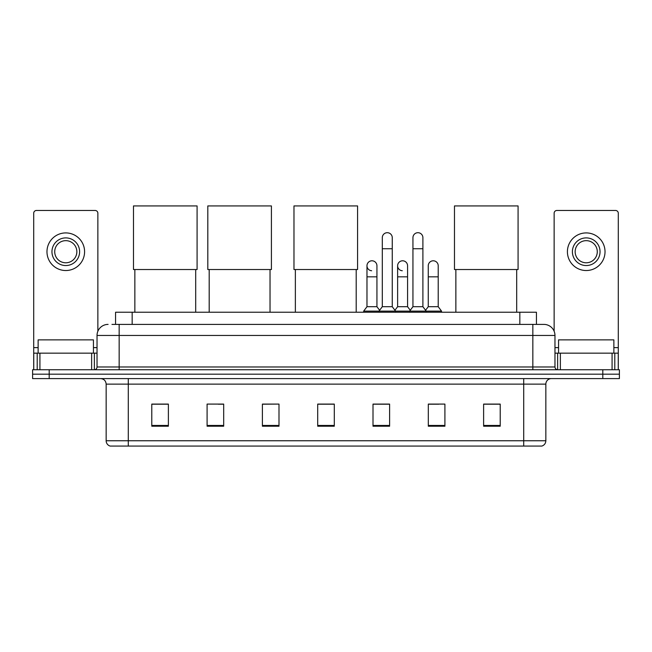 <?xml version="1.0" encoding="UTF-8"?>
<svg xmlns="http://www.w3.org/2000/svg" width="652" height="652" viewBox="0 0 652 652"><rect width="100%" height="100%" fill="white"/><g stroke="black" fill="none" stroke-linecap="round" stroke-linejoin="round"><path stroke-width="0.98" d="M115.567 324.394L115.567 312.226L536.433 312.226L536.433 324.394M112.217 324.394L543.907 324.394A11.06 11.06 0 0 1 554.966 335.454L554.966 366.978C555.113 368.649 556.042 369.57 557.737 369.749M111.965 324.394L119.153 324.394L119.153 335.454L97.034 335.454L97.034 366.978A2.763 2.763 0 0 1 94.263 369.749M108.093 324.394A11.06 11.06 0 0 0 97.034 335.454M49.193 369.749L32.6 369.749L32.6 374.175L49.193 374.175L32.6 374.175L32.6 378.6L49.193 378.6L49.193 374.175L602.807 374.175L49.193 374.175L49.193 369.749L602.807 369.749L602.807 374.175L619.4 374.175L602.807 374.175L602.807 378.6L49.193 378.6M602.807 378.6L619.4 378.6L619.4 369.749L602.807 369.749M554.966 335.454L532.847 335.454L532.847 324.394L543.907 324.394M545.846 440.76C545.691 443.409 544.363 445.177 541.861 446.074L523.719 446.074L523.719 440.76L545.846 440.76L545.846 384.126A5.534 5.534 0 0 1 551.372 378.6M523.719 446.074L110.139 446.074A5.534 5.534 0 0 1 106.154 440.76L106.154 384.126C105.828 380.768 103.986 378.926 100.628 378.6M500.214 426.212L500.214 404.093L483.621 404.093L483.621 426.212L500.214 426.212M444.908 426.212L444.908 404.093L428.315 404.093L428.315 426.212L444.908 426.212M389.603 426.212L389.603 404.093L373.009 404.093L373.009 426.212L389.603 426.212M168.379 426.212L168.379 404.093L151.786 404.093L151.786 426.212L168.379 426.212M223.685 426.212L223.685 404.093L207.091 404.093L207.091 426.212L223.685 426.212M278.991 426.212L278.991 404.093L262.397 404.093L262.397 426.212L278.991 426.212M334.297 426.212L334.297 404.093L317.703 404.093L317.703 426.212L334.297 426.212M428.315 404.207L438.772 404.207M278.991 404.093L262.397 404.207L278.991 404.093M218.322 404.207L223.685 404.207M381.746 404.207L377.492 404.207M334.297 404.207L317.703 404.207M168.379 404.207L151.786 404.207M389.603 404.207L373.009 404.207M500.214 404.207L483.621 404.207M93.44 353.156L93.44 339.879L38.134 339.879L38.134 353.156M91.639 369.749L91.639 353.156L39.927 353.156L39.927 369.749M97.865 331.257L97.865 213.228A2.763 2.763 0 0 0 95.094 210.466L36.471 210.466A2.763 2.763 0 0 0 33.708 213.228L33.708 353.156L39.927 353.156M91.639 353.156L97.034 353.156M33.708 369.749L33.708 353.156M65.787 237.898A13.831 13.831 0 0 0 51.956 251.721A13.831 13.831 0 0 0 65.787 265.551A13.831 13.831 0 0 0 79.609 251.721A13.831 13.831 0 0 0 65.787 237.898M65.787 240.661A11.06 11.06 0 0 0 54.719 251.721A11.06 11.06 0 0 0 65.787 262.789A11.06 11.06 0 0 0 76.846 251.721A11.06 11.06 0 0 0 65.787 240.661M65.787 270.531A18.802 18.802 0 0 0 84.589 251.721A18.802 18.802 0 0 0 65.787 232.919A18.802 18.802 0 0 0 46.977 251.721A18.802 18.802 0 0 0 65.787 270.531M134.858 269.529L134.858 312.226M195.698 269.529L195.698 312.226M133.481 205.926L197.083 205.926L197.083 269.529L133.481 269.529L133.481 205.926M209.194 269.529L209.194 312.226M270.034 269.529L270.034 312.226M207.809 205.926L271.411 205.926L271.411 269.529L207.809 269.529L207.809 205.926M295.364 269.529L295.364 312.226M356.196 269.529L356.196 312.226M293.979 205.926L357.581 205.926L357.581 269.529L293.979 269.529L293.979 205.926M455.862 269.529L455.862 312.226M516.694 269.529L516.694 312.226M454.477 205.926L518.079 205.926L518.079 269.529L454.477 269.529L454.477 205.926M382.3 248.738L392.26 248.738L392.26 306.701L382.3 306.701L382.3 237.678A4.98 4.98 0 0 1 387.59 232.707A4.98 4.98 0 0 1 392.26 237.678A4.98 4.98 0 0 0 387.59 232.707M382.3 306.701L378.983 311.126L378.983 312.226M392.26 306.701L395.577 311.126L363.661 311.126L363.661 312.226M412.944 306.701L412.944 248.738L422.895 248.738L422.895 306.701L412.944 306.701L409.627 311.126L395.577 311.126L395.577 312.226M412.944 248.738L412.944 237.678A4.98 4.98 0 0 1 418.234 232.707A4.98 4.98 0 0 1 422.895 237.678A4.98 4.98 0 0 0 418.234 232.707M422.895 306.701L426.212 311.126L409.627 311.126L409.627 312.226M438.217 306.701L438.217 276.831L428.258 276.831L428.258 306.701L438.217 306.701L441.534 311.126L426.212 311.126L426.212 312.226M371.648 270.743A4.98 4.98 0 0 1 366.978 265.772A4.98 4.98 0 0 1 372.276 260.8A4.98 4.98 0 0 1 376.938 265.772L376.938 276.831L366.978 276.831L366.978 265.772M376.938 276.831L376.938 306.701L366.978 306.701L366.978 276.831M366.978 306.701L363.661 311.126M376.938 306.701L379.619 310.27M402.284 270.743A4.98 4.98 0 0 1 397.622 265.772A4.98 4.98 0 0 1 402.912 260.8A4.98 4.98 0 0 1 407.573 265.772L407.573 276.831L397.622 276.831L397.622 265.772M407.573 276.831L407.573 306.701L397.622 306.701L397.622 276.831M397.622 306.701L394.941 310.27M407.573 306.701L410.263 310.27M428.258 276.831L428.258 265.772A4.98 4.98 0 0 1 433.556 260.8A4.98 4.98 0 0 1 438.217 265.772L438.217 276.831M428.258 306.701L425.577 310.27M441.534 311.126L441.534 312.226M612.073 369.749L612.073 353.156L560.361 353.156L560.361 369.749M618.292 369.749L618.292 353.156L618.292 369.749M612.073 353.156L618.292 353.156L618.292 213.228A2.763 2.763 0 0 0 615.529 210.466L556.906 210.466A2.763 2.763 0 0 0 554.135 213.228L554.135 331.257M554.966 353.156L560.361 353.156M586.213 237.898A13.831 13.831 0 0 0 572.391 251.721A13.831 13.831 0 0 0 586.213 265.551A13.831 13.831 0 0 0 600.044 251.721A13.831 13.831 0 0 0 586.213 237.898M586.213 240.661A11.06 11.06 0 0 0 575.154 251.721A11.06 11.06 0 0 0 586.213 262.789A11.06 11.06 0 0 0 597.281 251.721A11.06 11.06 0 0 0 586.213 240.661M586.213 270.531A18.802 18.802 0 0 0 605.023 251.721A18.802 18.802 0 0 0 586.213 232.919A18.802 18.802 0 0 0 567.411 251.721A18.802 18.802 0 0 0 586.213 270.531M613.866 353.156L613.866 339.879L558.56 339.879L558.56 353.156M132.16 324.394L132.16 312.226M519.84 324.394L519.84 312.226M119.153 369.749L119.153 366.978L554.966 366.978M97.034 366.978L119.153 366.978L119.153 335.454L532.847 335.454L532.847 369.749M523.719 378.6L523.719 384.126L106.154 384.126M545.846 384.126L523.719 384.126L523.719 440.76L128.281 440.76L128.281 446.074M106.154 440.76L128.281 440.76L128.281 378.6M334.297 425.446L317.703 425.446M278.991 425.446L262.397 425.446M223.685 425.446L207.091 425.446M168.379 425.446L151.786 425.446M389.603 425.446L373.009 425.446M444.908 425.446L428.315 425.446M500.214 425.446L483.621 425.446M97.034 347.622L93.44 347.622M38.134 347.622L33.708 347.622M94.361 353.156L94.361 369.749M33.749 353.156L33.749 369.749M37.205 369.749L37.205 353.156M618.292 347.622L613.866 347.622M558.56 347.622L554.966 347.622M618.251 369.749L618.251 353.156M614.795 353.156L614.795 369.749M557.639 369.749L557.639 353.156M392.26 248.738L392.26 237.678M422.895 248.738L422.895 237.678"/></g></svg>
